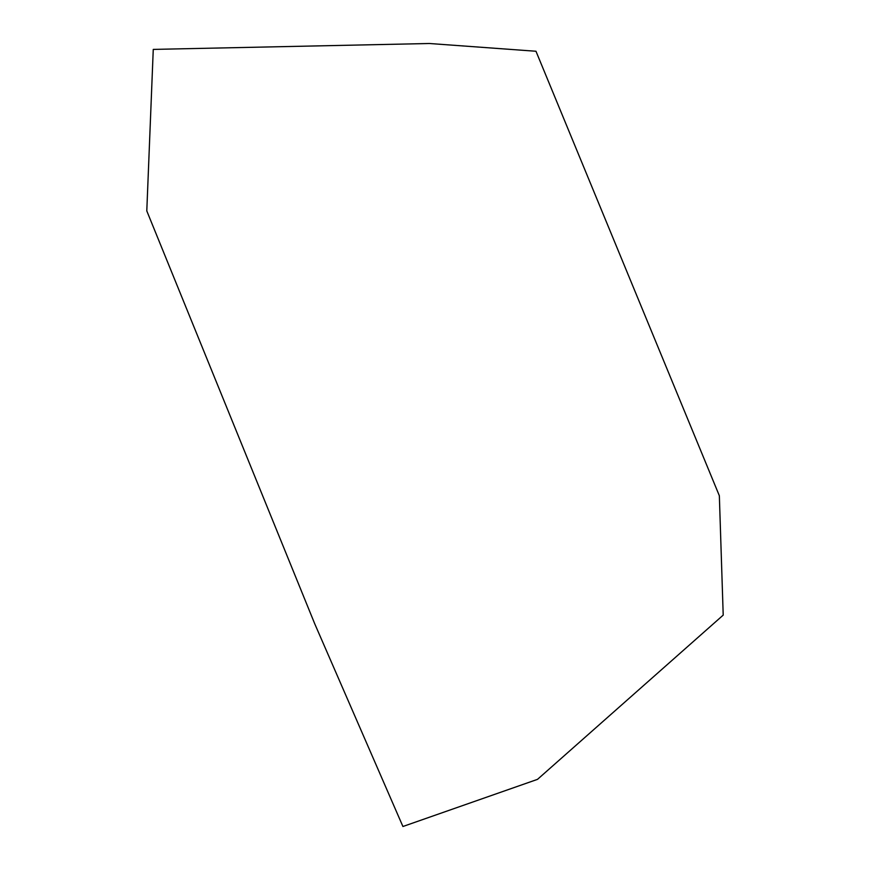 <?xml version="1.0" encoding="UTF-8"?>
<svg xmlns="http://www.w3.org/2000/svg" width="870" height="870" viewBox="0 0 870 870"><rect width="100%" height="100%" fill="white"/><g stroke="black" fill="none" stroke-linecap="round" stroke-linejoin="round"><path stroke-width="1.3" d="M153.261 49.405L429.345 43.5L535.974 51.254L719.349 495.748L723.209 615.112L537.508 779.357L402.919 826.5L314.755 623.844L146.791 210.91L153.261 49.405"/></g></svg>
